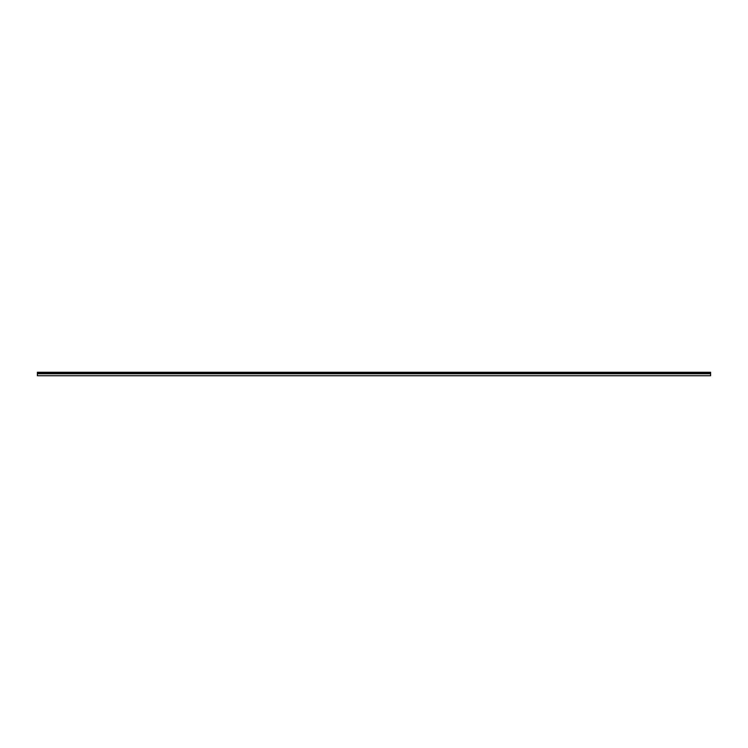<?xml version="1.0" encoding="UTF-8"?>
<svg xmlns="http://www.w3.org/2000/svg" width="748" height="748" viewBox="0 0 748 748"><rect width="100%" height="100%" fill="white"/><g stroke="black" fill="none" stroke-linecap="round" stroke-linejoin="round"><path stroke-width="1.12" d="M37.4 375.739L37.4 372.261L710.6 372.261L710.6 375.739L37.4 375.739M710.6 372.373L37.4 372.373M710.6 373.794L37.4 373.794M710.6 373.168L37.4 373.168M710.6 372.682L37.4 372.682"/></g></svg>
